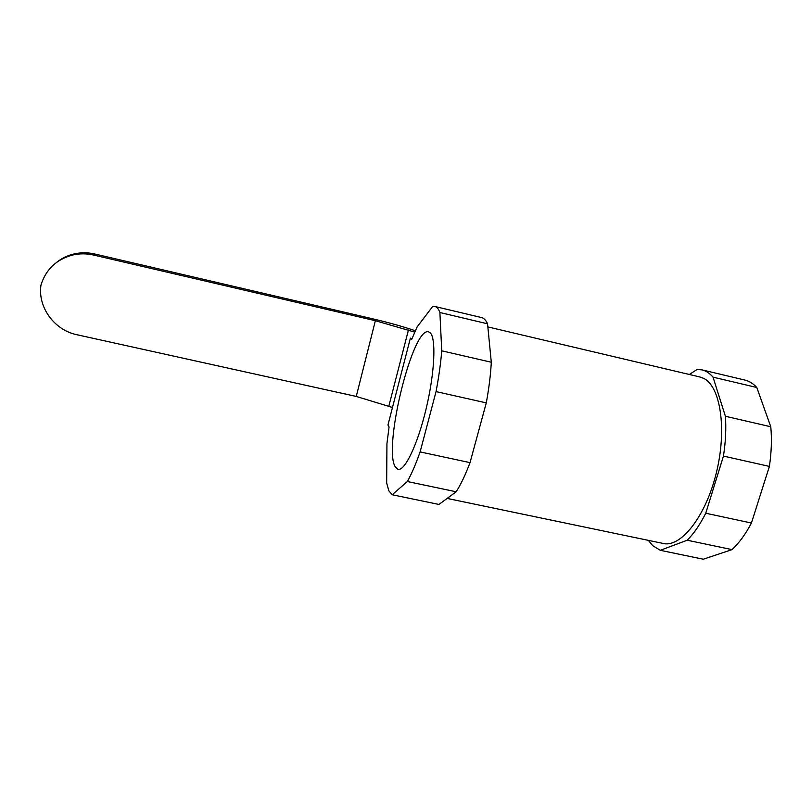 <?xml version="1.0" encoding="UTF-8"?>
<svg xmlns="http://www.w3.org/2000/svg" width="812" height="812" viewBox="0 0 812 812"><rect width="100%" height="100%" fill="white"/><g stroke="black" fill="none" stroke-linecap="round" stroke-linejoin="round"><path stroke-width="1.22" d="M430.116 332.727C436.257 337.883 434.826 372.251 426.229 408.375C417.713 444.529 404.64 471.64 397.9 469.285L395.17 466.667C383.051 447.057 412.831 325.998 428.655 331.875L430.116 332.727M699.69 376.93L703.456 378.28C720.427 386.015 727.258 429.203 716.245 473.234C705.415 517.325 680.344 548.262 662.815 543.37L447.138 498.426M481.425 317.533L481.638 317.583C483.962 318.182 485.931 320.253 487.545 323.795L439.891 312.518L441.738 350.804C440.743 363.248 438.845 376.849 436.044 391.607L420.119 451.919C415.785 464.21 411.522 474.076 407.319 481.526L392.226 494.762L388.867 490.844L386.664 483.059L386.938 443.616L389.07 426.939L387.953 425.011L410.375 338.157L412.049 338.543M392.226 494.762L438.957 504.445L456.182 491.778L407.319 481.526M744.594 379.996L744.99 380.087C749.303 381.153 753.242 383.629 756.804 387.497L713.027 377.144L725.4 416.272C726.283 428.604 725.623 441.88 723.451 456.09L705.75 513.235C700.005 524.643 693.824 533.636 687.206 540.224L660.288 550.313L652.706 545.644L648.331 540.356M660.288 550.313L703.304 559.224L732.008 549.622L687.206 540.224M725.4 416.272L770.771 426.747L756.804 387.497M770.771 426.747C771.928 439.048 771.471 452.274 769.39 466.403L723.451 456.09M705.75 513.235L751.425 523.04L769.39 466.403M751.425 523.04C745.477 534.306 739.001 543.167 732.008 549.622M689.347 374.484L697.203 369.409L702.147 369.917C706.146 370.911 709.769 373.317 713.027 377.144M441.738 350.804L491.301 362.243L487.545 323.795M491.301 362.243C490.651 374.667 488.976 388.217 486.286 402.874L436.044 391.607M420.119 451.919L470.026 462.637L486.286 402.874M470.026 462.637C465.449 474.766 460.83 484.48 456.182 491.778M410.375 338.157L411.654 339.517L417.135 326.881L432.573 306.632L435.08 306.53C437.039 307.048 438.642 309.037 439.891 312.518M56.952 262.114C62.047 258.125 67.812 255.384 74.227 253.902C81.048 252.38 87.899 252.41 94.791 253.994L93.624 255.049C86.671 253.466 79.759 253.435 72.877 254.968C56.505 259.302 45.868 269.34 40.965 285.083C37.555 307.251 54.465 330.22 76.978 334.747L356.255 396.449L375.357 320.71L93.624 255.049M415.328 330.768L414.161 330.372C401.869 326.272 388.491 322.516 374.038 319.126L94.791 253.994M414.729 332.118L375.357 320.71M392.48 407.462L356.255 396.449M388.857 406.071L408.446 329.997M487.85 326.911L700.056 377.012M702.147 369.917L744.99 380.087M435.08 306.53L481.638 317.583M72.877 254.968L74.227 253.902"/></g></svg>
